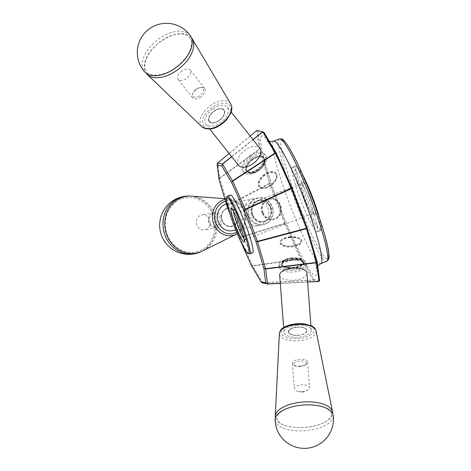 <?xml version="1.0" encoding="UTF-8"?>
<svg xmlns="http://www.w3.org/2000/svg" width="471" height="471" viewBox="0 0 471 471"><rect width="100%" height="100%" fill="white"/><g stroke="black" fill="none" stroke-linecap="round" stroke-linejoin="round"><path stroke-width="0.35" stroke-dasharray="2.35 1.77" d="M285.344 223.013L238.815 237.62L239.998 237.743A0.913 0.383 72.5 0 1 239.827 237.331L227.899 205.597A0.913 0.371 62.2 0 1 227.764 205.197L227.051 206.322L270.395 183.225L269.406 183.225L269.542 183.619L284.625 223.707L285.391 223.124L270.431 183.331M301.216 258.149L300.451 258.738L300.604 259.044L301.257 258.238L285.391 223.124M284.625 223.707L300.451 258.738L252.65 265.756L251.302 265.25L252.803 266.062A0.913 0.318 -98.3 0 1 252.65 265.756L239.998 237.743L284.625 223.713M259.397 149.525L260.369 149.442L259.397 149.525L269.406 183.225L227.764 205.197L219.692 177.961L219.156 179.739L219.763 178.25L259.397 149.525M270.395 183.225L260.386 149.525M313.751 279.226L313.097 280.039L313.78 279.262L301.257 258.238M262.465 282.941L262.9 282.971L252.803 266.062L300.604 259.044L313.097 280.039L262.8 282.847L261.152 281.811M217.149 163.99L217.755 163.019L256.907 130.549L257.943 130.755L256.925 130.455L259.327 149.236L219.692 177.961L217.761 162.931M260.369 149.442L257.943 130.755M319.02 281.47L313.197 280.157L262.9 282.971L267.546 284.031M319.597 280.592L313.78 279.262M257.949 130.732L263.766 132.063M279.68 275.194A13.671 6.052 175.7 0 0 293.769 280.198A13.671 6.052 175.7 0 0 306.945 273.127M238.491 165.297A13.671 7.807 141.6 0 1 245.185 150.055A13.671 7.807 141.6 0 1 259.91 148.306M244.896 216.86A13.671 12.381 -101 0 1 253.751 198.656A13.671 12.381 -101 0 1 268.511 209.719A13.671 12.381 -101 0 1 258.968 225.497A13.671 12.381 -101 0 1 244.896 216.86M292.668 167.146A34.63 4.039 -111.1 0 0 292.332 167.158A34.63 4.039 -111.1 0 0 301.046 200.917A34.63 4.039 -111.1 0 0 317.295 231.761A34.63 4.039 -111.1 0 0 309.07 199.274A34.63 4.039 -111.1 0 0 292.668 167.146M252.662 252.827A30.986 3.615 68.9 0 1 252.362 252.845A30.986 3.615 68.9 0 1 237.69 224.096A30.986 3.615 68.9 0 1 230.325 195.023M319.915 230.637A34.63 4.039 -111.1 0 0 320.251 230.619A34.63 4.039 -111.1 0 0 320.604 230.225A34.63 4.039 -111.1 0 0 311.537 196.866A34.63 4.039 -111.1 0 0 295.817 166.075A34.63 4.039 -111.1 0 0 295.623 166.004A34.63 4.039 -111.1 0 0 295.288 166.022A34.63 4.039 -111.1 0 0 303.512 198.509A34.63 4.039 -111.1 0 0 319.915 230.637M249.236 253.922A30.986 3.615 68.9 0 1 235.17 226.374A30.986 3.615 68.9 0 1 227.051 196.519M314.846 214.576A17.768 2.072 -111.1 0 0 310.418 196.925A17.768 2.072 -111.1 0 0 302.023 181.623A17.768 2.072 -111.1 0 0 306.68 198.744A17.768 2.072 -111.1 0 0 314.746 214.54A17.768 2.072 -111.1 0 0 314.846 214.576M312.514 213.528A15.949 1.86 -111.1 0 0 312.673 213.522A15.949 1.86 -111.1 0 0 308.658 197.979A15.949 1.86 -111.1 0 0 301.175 183.772A15.949 1.86 -111.1 0 0 301.01 183.955A15.949 1.86 -111.1 0 0 305.19 199.315A15.949 1.86 -111.1 0 0 312.426 213.498A15.949 1.86 -111.1 0 0 312.514 213.528M233.398 211.12A15.949 1.86 68.9 0 1 233.634 209.866A15.949 1.86 68.9 0 1 233.793 209.86A15.949 1.86 68.9 0 1 233.881 209.889A15.949 1.86 68.9 0 1 241.123 224.072A15.949 1.86 68.9 0 1 245.297 239.439A15.949 1.86 68.9 0 1 245.132 239.621A15.949 1.86 68.9 0 1 244.979 239.627A15.949 1.86 68.9 0 1 244.113 238.85M303.053 175.601A33.718 3.933 -111.1 0 0 296.971 166.593A33.718 3.933 -111.1 0 0 303.771 196.325A33.718 3.933 -111.1 0 0 320.439 229.459A33.718 3.933 -111.1 0 0 321.11 229.059A33.718 3.933 -111.1 0 0 319.556 218.309M190.107 196.107A29.125 26.376 -101 0 1 213.863 214.882A29.125 26.376 -101 0 1 200.905 251.691M191.756 196.171A28.778 26.064 -101 0 1 216.495 219.822A28.778 26.064 -101 0 1 202.412 251.008M226.351 204.014A13.671 12.381 -101 0 1 227.193 203.819A13.671 12.381 -101 0 1 241.953 214.876A13.671 12.381 -101 0 1 232.409 230.655M190.366 35.796A29.125 16.632 -38.4 0 0 158.645 39.046A29.125 16.632 -38.4 0 0 143.655 70.473A29.125 16.632 -38.4 0 0 144.762 71.969M191.338 37.556A28.778 16.438 -38.4 0 0 159.428 42.331A28.778 16.438 -38.4 0 0 145.745 72.552A28.778 16.438 -38.4 0 0 146.251 73.317M212.639 109.031A13.671 7.807 -38.4 0 0 205.951 124.273A13.671 7.807 -38.4 0 0 221.505 121.895A13.671 7.807 -38.4 0 0 227.369 107.282A13.671 7.807 -38.4 0 0 212.639 109.031M275.135 419.755A29.125 12.894 175.7 0 0 305.85 430.682A29.125 12.894 175.7 0 0 333.197 415.381M275.405 417.848A28.778 12.741 175.7 0 0 304.908 427.415A28.778 12.741 175.7 0 0 332.638 413.514M296.848 325.19A13.671 6.052 175.7 0 0 283.995 332.226A13.671 6.052 175.7 0 0 298.084 337.23A13.671 6.052 175.7 0 0 311.26 330.165A13.671 6.052 175.7 0 0 296.848 325.19M290.277 237.166A10.026 4.439 175.7 0 0 281.988 240.045A10.026 4.439 175.7 0 0 291.178 245.992A10.026 4.439 175.7 0 0 299.373 238.726A10.026 4.439 175.7 0 0 290.277 237.166M290.23 236.831A10.786 4.775 175.7 0 0 280.092 242.382A10.786 4.775 175.7 0 0 291.208 246.333A10.786 4.775 175.7 0 0 301.599 240.758A10.786 4.775 175.7 0 0 290.23 236.831M290.283 237.508A10.786 4.775 175.7 0 0 281.364 240.604A10.786 4.775 175.7 0 0 280.145 243.065A10.786 4.775 175.7 0 0 291.255 247.01A10.786 4.775 175.7 0 0 301.652 241.435A10.786 4.775 175.7 0 0 300.068 239.191A10.786 4.775 175.7 0 0 290.283 237.508M291.914 260.004A13.671 6.052 -4.3 0 1 306.327 264.979A13.671 6.052 -4.3 0 1 293.474 272.02A13.671 6.052 -4.3 0 1 279.067 267.045A13.671 6.052 -4.3 0 1 291.914 260.004M291.943 259.509A11.086 4.91 175.7 0 0 281.752 264.019A11.086 4.91 175.7 0 0 292.944 269.277A11.086 4.91 175.7 0 0 303.212 262.394A11.086 4.91 175.7 0 0 291.943 259.509M291.796 258.373A13.671 6.052 175.7 0 0 278.944 265.414A13.671 6.052 175.7 0 0 293.027 270.419A13.671 6.052 175.7 0 0 306.203 263.354A13.671 6.052 175.7 0 0 291.796 258.373M270.743 185.197A10.026 5.723 -38.4 0 0 275.912 178.892A10.026 5.723 -38.4 0 0 270.79 172.674A10.026 5.723 -38.4 0 0 259.745 181.441A10.026 5.723 -38.4 0 0 264.625 187.841A10.026 5.723 -38.4 0 0 270.743 185.197M264.625 174.924A10.786 6.158 -38.4 0 0 259.344 186.952A10.786 6.158 -38.4 0 0 271.626 185.074A10.786 6.158 -38.4 0 0 276.247 173.546A10.786 6.158 -38.4 0 0 264.625 174.924M264.237 174.435A10.786 6.158 -38.4 0 0 258.956 186.457A10.786 6.158 -38.4 0 0 264.001 187.929A10.786 6.158 -38.4 0 0 270.578 185.079A10.786 6.158 -38.4 0 0 276.141 178.297A10.786 6.158 -38.4 0 0 275.859 173.057A10.786 6.158 -38.4 0 0 264.237 174.435M257.867 169.413A13.671 7.807 141.6 0 1 243.142 171.156A13.671 7.807 141.6 0 1 249.83 155.913A13.671 7.807 141.6 0 1 264.561 154.17A13.671 7.807 141.6 0 1 257.867 169.413M251.52 158.362A11.086 6.329 -38.4 0 0 247.94 171.997A11.086 6.329 -38.4 0 0 258.037 169.307A11.086 6.329 -38.4 0 0 264.284 159.039A11.086 6.329 -38.4 0 0 251.52 158.362M250.76 157.09A13.671 7.807 -38.4 0 0 244.066 172.333A13.671 7.807 -38.4 0 0 259.627 169.949A13.671 7.807 -38.4 0 0 265.485 155.342A13.671 7.807 -38.4 0 0 250.76 157.09M263.13 212.639A10.026 9.079 -101 0 1 272.697 199.274A10.026 9.079 -101 0 1 278.785 215.477A10.026 9.079 -101 0 1 263.13 212.639M262.488 212.904A10.786 9.767 -101 0 1 269.483 198.544A10.786 9.767 -101 0 1 281.122 207.264A10.786 9.767 -101 0 1 273.592 219.716A10.786 9.767 -101 0 1 262.488 212.904M262.176 212.969A10.786 9.767 -101 0 1 269.165 198.603A10.786 9.767 -101 0 1 280.81 207.328A10.786 9.767 -101 0 1 273.274 219.774A10.786 9.767 -101 0 1 262.176 212.969M248.688 216.124A13.671 12.381 79 0 0 262.759 224.761A13.671 12.381 79 0 0 271.62 206.557A13.671 12.381 79 0 0 257.549 197.92A13.671 12.381 79 0 0 248.688 216.124M251.614 215.07A11.086 10.038 -101 0 1 262.194 200.293A11.086 10.038 -101 0 1 268.929 218.208A11.086 10.038 -101 0 1 251.614 215.07M249.447 215.977A13.671 12.381 -101 0 1 258.308 197.773A13.671 12.381 -101 0 1 273.062 208.83A13.671 12.381 -101 0 1 263.519 224.608A13.671 12.381 -101 0 1 249.447 215.977M213.964 111.256A9.114 5.205 -38.4 0 0 209.277 121.088A9.114 5.205 -38.4 0 0 209.501 121.418A9.114 5.205 -38.4 0 0 219.875 119.834A9.114 5.205 -38.4 0 0 223.778 110.09A9.114 5.205 -38.4 0 0 213.964 111.256M209.012 121.312A9.455 5.399 -38.4 0 0 222.883 117.049A9.455 5.399 -38.4 0 0 218.073 108.966A9.455 5.399 -38.4 0 0 209.012 121.312M213.981 111.28A9.114 5.205 141.6 0 1 223.796 110.114A9.114 5.205 141.6 0 1 219.892 119.852A9.114 5.205 141.6 0 1 209.518 121.441A9.114 5.205 141.6 0 1 213.981 111.28M196.189 89.184A6.376 3.644 141.6 0 1 200.075 87.5A6.376 3.644 141.6 0 1 203.184 91.574A6.376 3.644 141.6 0 1 196.154 97.15A6.376 3.644 141.6 0 1 192.898 93.193A6.376 3.644 141.6 0 1 196.189 89.184M200.946 96.908A7.63 4.357 141.6 0 1 192.721 97.88A7.63 4.357 141.6 0 1 192.521 94.171A7.63 4.357 141.6 0 1 196.46 89.372A7.63 4.357 141.6 0 1 201.111 87.353A7.63 4.357 141.6 0 1 204.679 88.395A7.63 4.357 141.6 0 1 200.946 96.908M181.871 70.98A7.63 4.357 -38.4 0 0 178.132 79.493A7.63 4.357 -38.4 0 0 186.822 78.162A7.63 4.357 -38.4 0 0 190.096 70.008A7.63 4.357 -38.4 0 0 181.871 70.98M252.627 159.793A10.786 6.158 -38.4 0 0 247.01 171.314A10.786 6.158 -38.4 0 0 247.346 171.821A10.786 6.158 -38.4 0 0 259.621 169.943A10.786 6.158 -38.4 0 0 264.243 158.415A10.786 6.158 -38.4 0 0 263.831 157.973A10.786 6.158 -38.4 0 0 252.627 159.793M258.449 169.79A10.786 6.158 141.6 0 1 247.246 171.609A10.786 6.158 141.6 0 1 246.828 171.167A10.786 6.158 141.6 0 1 252.109 159.145A10.786 6.158 141.6 0 1 263.731 157.767A10.786 6.158 141.6 0 1 264.06 158.268A10.786 6.158 141.6 0 1 258.449 169.79M222.141 220.428A9.114 8.254 -101 0 1 226.592 208.735A9.114 8.254 -101 0 1 228.046 208.294A9.114 8.254 -101 0 1 237.431 214.046A9.114 8.254 -101 0 1 231.526 226.186A9.114 8.254 -101 0 1 222.141 220.428M226.486 208.412A9.455 8.56 -101 0 1 238.326 218.78A9.455 8.56 -101 0 1 224.59 224.514A9.455 8.56 -101 0 1 226.486 208.412M237.443 214.046A9.114 8.254 79 0 0 228.064 208.288A9.114 8.254 79 0 0 221.7 218.809A9.114 8.254 79 0 0 231.538 226.18A9.114 8.254 79 0 0 237.443 214.046M219.975 217.949A6.376 5.776 79 0 0 210.013 216.148A6.376 5.776 79 0 0 213.887 226.457A6.376 5.776 79 0 0 219.975 217.949M221.547 217.414A7.63 6.912 79 0 0 213.693 212.592A7.63 6.912 79 0 0 208.359 221.399A7.63 6.912 79 0 0 216.601 227.575A7.63 6.912 79 0 0 221.547 217.414M196.837 225.067A7.63 6.912 -101 0 1 201.788 214.906A7.63 6.912 -101 0 1 209.642 219.721A7.63 6.912 -101 0 1 204.697 229.889A7.63 6.912 -101 0 1 196.837 225.067M252.697 214.805A10.786 9.767 -101 0 1 256.907 201.488A10.786 9.767 -101 0 1 259.686 200.446A10.786 9.767 -101 0 1 270.79 207.258A10.786 9.767 -101 0 1 263.801 221.617A10.786 9.767 -101 0 1 260.828 221.688A10.786 9.767 -101 0 1 252.697 214.805M270.366 207.334A10.786 9.767 79 0 0 262.235 200.452A10.786 9.767 79 0 0 259.268 200.528A10.786 9.767 79 0 0 252.273 214.888A10.786 9.767 79 0 0 263.377 221.7A10.786 9.767 79 0 0 266.162 220.652A10.786 9.767 79 0 0 270.366 207.334M300.457 366.591A6.376 2.826 -4.3 0 1 294.669 365.596A6.376 2.826 -4.3 0 1 299.88 360.974A6.376 2.826 -4.3 0 1 305.732 364.76A6.376 2.826 -4.3 0 1 300.457 366.591M300.445 366.02A7.63 3.379 -4.3 0 1 293.515 364.831A7.63 3.379 -4.3 0 1 292.397 363.241A7.63 3.379 -4.3 0 1 299.756 359.296A7.63 3.379 -4.3 0 1 307.622 362.093A7.63 3.379 -4.3 0 1 306.756 363.83A7.63 3.379 -4.3 0 1 300.445 366.02M302.382 391.589A7.63 3.379 175.7 0 0 306.491 390.671A7.63 3.379 175.7 0 0 309.559 387.657A7.63 3.379 175.7 0 0 301.687 384.86A7.63 3.379 175.7 0 0 294.334 388.81A7.63 3.379 175.7 0 0 297.819 391.33A7.63 3.379 175.7 0 0 302.382 391.589M297.113 327.221A9.114 4.033 175.7 0 0 288.546 331.914A9.114 4.033 175.7 0 0 298.149 335.228A9.114 4.033 175.7 0 0 306.715 330.536A9.114 4.033 175.7 0 0 306.709 330.442A9.114 4.033 175.7 0 0 297.113 327.221M307.045 330.383A9.455 4.186 175.7 0 0 292.456 328.004A9.455 4.186 175.7 0 0 293.386 335.199A9.455 4.186 175.7 0 0 307.045 330.383M298.149 335.205A9.114 4.033 -4.3 0 1 288.54 331.884A9.114 4.033 -4.3 0 1 297.325 327.174A9.114 4.033 -4.3 0 1 306.715 330.507A9.114 4.033 -4.3 0 1 298.149 335.205M291.826 257.861A10.786 4.775 175.7 0 0 281.682 263.419A10.786 4.775 175.7 0 0 281.735 263.748A10.786 4.775 175.7 0 0 293.05 267.345A10.786 4.775 175.7 0 0 303.189 262.123A10.786 4.775 175.7 0 0 303.189 261.788A10.786 4.775 175.7 0 0 291.826 257.861M293.121 268.246A10.786 4.775 -4.3 0 1 281.752 264.319A10.786 4.775 -4.3 0 1 281.752 263.99A10.786 4.775 -4.3 0 1 291.89 258.767A10.786 4.775 -4.3 0 1 303.206 262.365A10.786 4.775 -4.3 0 1 303.259 262.694A10.786 4.775 -4.3 0 1 293.121 268.246M307.616 282.052L280.304 283.401L307.616 282.052M307.61 281.958L280.298 283.306M253.08 139.699L231.72 156.761M252.986 139.575L231.62 156.637M250.183 136.048L229.136 153.505M237.932 235.264L229.86 213.793M279.474 138.91A65.61 7.654 -111.1 0 0 295.982 202.871A65.61 7.654 -111.1 0 0 326.774 261.317M282.435 139.934A63.791 7.442 -111.1 0 0 296.948 199.733A63.791 7.442 -111.1 0 0 327.787 258.973M262.559 135.925A74.724 8.719 -111.1 0 0 293.027 238.503A74.724 8.719 -111.1 0 0 310.73 242.553A74.724 8.719 -111.1 0 0 262.559 135.925M273.569 141.194A65.61 7.654 -111.1 0 0 290.071 205.156A65.61 7.654 -111.1 0 0 320.863 263.601M236.483 234.14A18.41 16.673 79 0 0 245.491 214.187A18.41 16.673 79 0 0 229.665 199.062A18.41 16.673 79 0 0 224.985 199.433M225.515 201.211A16.597 15.031 -101 0 1 243.813 211.679A16.597 15.031 -101 0 1 236.654 232.244M201.965 126.787A18.41 10.515 141.6 0 1 200.952 125.51A18.41 10.515 141.6 0 1 210.425 105.645A18.41 10.515 141.6 0 1 230.713 103.961M203.242 125.492A16.597 9.479 -38.4 0 0 227.587 118.015A16.597 9.479 -38.4 0 0 219.145 103.82A16.597 9.479 -38.4 0 0 203.242 125.492M316.029 330.801A18.41 8.148 -4.3 0 1 316.076 331.06A18.41 8.148 -4.3 0 1 298.785 340.733A18.41 8.148 -4.3 0 1 279.403 334.222A18.41 8.148 -4.3 0 1 279.374 333.58M314.163 329.771A16.597 7.348 175.7 0 0 288.546 325.591A16.597 7.348 175.7 0 0 290.183 338.225A16.597 7.348 175.7 0 0 314.163 329.771M252.403 159.516A10.751 6.141 141.6 0 1 263.984 158.138A10.751 6.141 141.6 0 1 259.38 169.631A10.751 6.141 141.6 0 1 247.134 171.503A10.751 6.141 141.6 0 1 252.403 159.516M258.673 170.066A10.751 6.141 -38.4 0 0 263.937 158.079A10.751 6.141 -38.4 0 0 252.35 159.451A10.751 6.141 -38.4 0 0 247.087 171.444A10.751 6.141 -38.4 0 0 258.673 170.066M270.572 207.305A10.751 9.738 79 0 0 259.503 200.511A10.751 9.738 79 0 0 251.991 212.927A10.751 9.738 79 0 0 263.601 221.623A10.751 9.738 79 0 0 270.572 207.305M252.491 214.841A10.751 9.738 -101 0 1 259.462 200.522A10.751 9.738 -101 0 1 270.531 207.311A10.751 9.738 -101 0 1 263.56 221.629A10.751 9.738 -101 0 1 252.491 214.841M293.08 267.74A10.751 4.763 -4.3 0 1 281.746 263.825A10.751 4.763 -4.3 0 1 292.108 258.267A10.751 4.763 -4.3 0 1 303.189 262.2A10.751 4.763 -4.3 0 1 293.08 267.74M291.861 258.373A10.751 4.763 175.7 0 0 281.752 263.907A10.751 4.763 175.7 0 0 293.086 267.822A10.751 4.763 175.7 0 0 303.194 262.288A10.751 4.763 175.7 0 0 291.861 258.373M261.275 282.082L262.477 282.936M250.178 136.042L229.13 153.499M217.331 163.466L217.16 163.932M229.936 214.028L237.826 235.017M269.477 141.641L266.686 140.535L268.093 142.183C271.979 147.352 277.372 157.444 284.272 172.463C292.179 189.978 299.338 208.211 305.756 227.163C311.113 243.242 314.457 255.417 315.776 263.683L316.218 268.717L317.69 265.832M317.295 231.761L320.251 230.619M292.332 167.158L295.288 166.022M312.426 213.498L314.746 214.54M301.01 183.955L302.023 181.623M233.881 209.889L231.561 208.847M245.297 239.439L244.284 241.77M296.971 166.593L295.817 166.075M321.11 229.059L320.604 230.225M245.132 239.621L312.673 213.522M233.634 209.866L301.175 183.772M237.272 233.716L244.537 225.297L245.485 213.699L239.78 203.59L229.665 199.062L224.767 198.691M180.599 199.227C173.605 202.318 168.895 207.823 166.451 215.753C164.915 221.299 164.962 226.892 166.604 232.544C170.655 247.964 188.3 257.107 201.411 249.871C212.921 245.008 219.91 225.856 210.802 210.525C202.824 198.939 192.757 195.177 180.599 199.227M235.741 230.007L258.968 225.497M227.193 203.819L253.751 198.656M145.969 70.833C144.479 68.689 144.332 65.334 145.521 60.771C149.908 49.378 158.686 40.989 171.85 35.59C176.654 33.971 180.776 33.541 184.232 34.306L187.016 35.307L189.683 37.486L191.197 40.577L191.538 43.485C191.503 47.1 190.096 51.115 187.323 55.519C178.974 67.065 168.795 73.623 156.784 75.195C150.602 75.03 146.993 73.576 145.969 70.833M205.951 124.273L209.772 129.089M227.369 107.282L231.19 112.098M331.49 413.974C331.584 415.881 330.777 417.589 329.064 419.102C324.289 424.342 308.164 428.904 293.816 427.25C287.593 426.514 282.906 425.03 279.745 422.811L277.448 420.562L276.818 416.741L278.985 413.497C281.793 410.777 286.274 408.581 292.438 406.903C305.155 403.347 322.193 404.889 328.428 409.741C330.412 411.283 331.431 412.696 331.49 413.974M311.26 330.165L310.907 325.532M283.995 332.226L283.648 327.598M301.652 241.435L301.599 240.758M280.145 243.065L280.092 242.382M281.988 240.045L281.364 240.604M299.373 238.726L300.068 239.191M281.752 264.019L283.701 262.412L291.955 260.198C298.326 259.851 300.863 261.022 301.063 261.105L303.212 262.394M306.327 264.979L306.203 263.354M279.067 267.045L278.944 265.414M258.956 186.457L259.344 186.952M275.859 173.057L276.247 173.546M275.912 178.892L276.141 178.297M264.625 187.841L264.001 187.929M264.284 159.039L264.16 160.564C264.425 162.024 262.276 164.85 257.714 169.03C254.623 171.156 251.879 172.215 249.489 172.227L247.94 171.997M243.142 171.156L244.066 172.333M264.561 154.17L265.485 155.342M273.274 219.774L273.592 219.716M269.165 198.603L269.483 198.544M262.759 224.761L263.519 224.608M257.549 197.92L258.308 197.773M192.898 93.193L192.521 94.171M200.075 87.5L201.111 87.353M204.679 88.395L190.096 70.008M192.721 97.88L178.132 79.493M264.06 158.268L263.831 157.973M247.246 171.609L247.01 171.314M246.828 171.167L247.346 171.821M263.731 157.767L264.243 158.415M213.693 212.592L201.788 214.906M216.601 227.575L204.697 229.889M262.235 200.452L259.503 200.511L256.907 201.488M266.162 220.652L263.601 221.623L260.828 221.688M263.377 221.7L263.801 221.617M259.268 200.528L259.686 200.446M305.732 364.76L306.756 363.83M294.669 365.596L293.515 364.831M297.819 391.33L302.252 392.331L306.491 390.671M292.397 363.241L294.334 388.81M307.622 362.093L309.559 387.657M303.259 262.694L303.189 261.788M281.752 264.319L281.682 263.419"/><path stroke-width="0.71" d="M252.986 139.575L262.741 131.78L263.795 132.092L256.925 130.455L250.183 136.048M319.014 281.487L307.616 282.052L319.014 281.487L319.597 280.592L317.177 261.876L316.541 262.418L317.177 261.876M307.61 281.958L319.032 281.393L316.612 262.706L265.632 268.988L263.831 268.117L265.632 268.988L267.569 283.936L262.465 282.941M263.795 132.092L276.289 153.087L275.488 153.205L275.335 152.892L276.283 153.087M231.72 156.761L222.524 164.108L221.835 166.045L222.524 164.108L232.515 180.893L231.691 182.607L232.515 180.893L275.335 152.898L262.842 131.904L253.08 139.699M307.151 228.099L306.533 228.718L306.397 228.317L307.116 227.988L317.16 261.799M316.541 262.418L306.533 228.718L257.56 241.753L255.936 241.535L257.425 241.352L265.562 268.705L316.541 262.418M276.33 153.169L292.155 188.2L291.484 188.635L291.313 188.229L292.15 188.194M291.313 188.229L275.488 153.205L232.674 181.2L245.497 209.619L244.172 210.237L245.326 209.212L291.313 188.229M292.197 188.306L307.116 227.988M306.397 228.317L291.484 188.635L245.497 209.619L257.425 241.352L306.397 228.317M261.429 282.306L261.152 281.811L262.9 282.971M267.033 283.978L280.304 283.401L267.557 284.031L265.744 282.859L267.569 283.936L280.298 283.306M229.13 153.499L217.761 162.931L217.249 164.997L217.149 163.99M251.361 265.414L261.293 282.111M310.907 325.532L306.945 273.127A13.671 6.052 175.7 0 0 292.532 268.152A13.671 6.052 175.7 0 0 279.68 275.194L283.648 327.598M231.19 112.098L259.91 148.306A13.671 7.807 141.6 0 1 253.215 163.549A13.671 7.807 141.6 0 1 238.491 165.297L209.772 129.089M226.545 197.685L227.051 196.519A30.986 3.615 68.9 0 1 227.375 196.166L230.325 195.023A30.986 3.615 68.9 0 1 230.625 195.012A30.986 3.615 68.9 0 1 245.303 223.76A30.986 3.615 68.9 0 1 252.662 252.827L249.707 253.969A30.986 3.615 68.9 0 1 249.236 253.922L248.076 253.404A30.073 3.509 68.9 0 1 234.423 226.663A30.073 3.509 68.9 0 1 226.545 197.685A30.073 3.509 68.9 0 1 227.146 197.331A30.073 3.509 68.9 0 1 242.017 226.887A30.073 3.509 68.9 0 1 248.076 253.404M227.375 196.166A30.986 3.615 68.9 0 1 227.67 196.154A30.986 3.615 68.9 0 1 242.347 224.903A30.986 3.615 68.9 0 1 249.707 253.969M231.461 208.812A17.768 2.072 68.9 0 1 231.561 208.847A17.768 2.072 68.9 0 1 239.627 224.649A17.768 2.072 68.9 0 1 244.284 241.77A17.768 2.072 68.9 0 1 235.889 226.469A17.768 2.072 68.9 0 1 231.461 208.812M244.113 238.85A15.949 1.86 68.9 0 1 237.649 225.415A15.949 1.86 68.9 0 1 233.398 211.12M319.556 218.309A33.718 3.933 -111.1 0 0 303.053 175.601M200.905 251.691A29.125 26.376 -101 0 1 197.749 252.956A29.125 26.376 -101 0 1 165.009 235.276A29.125 26.376 -101 0 1 179.221 197.897A29.125 26.376 -101 0 1 186.704 196.113A29.125 26.376 -101 0 1 190.107 196.107M224.985 199.433A18.41 16.673 79 0 0 222.671 200.187A18.41 16.673 79 0 0 213.687 223.813A18.41 16.673 79 0 0 235.582 234.546A18.41 16.673 79 0 0 236.483 234.14L202.412 251.008A28.778 26.064 -101 0 1 167.075 235.653A28.778 26.064 -101 0 1 180.817 197.932A28.778 26.064 -101 0 1 191.756 196.171L224.767 198.691M235.741 230.007L232.409 230.655A13.671 12.381 -101 0 1 218.332 222.024A13.671 12.381 -101 0 1 226.351 204.014M144.762 71.969A29.125 16.632 -38.4 0 0 175.76 67.8A29.125 16.632 -38.4 0 0 190.366 35.796A29.161 29.161 0 0 0 148.324 29.632A29.161 29.161 0 0 0 144.762 71.969M146.251 73.317A28.778 16.438 -38.4 0 0 147.329 74.548A28.778 16.438 -38.4 0 0 179.221 68.578A28.778 16.438 -38.4 0 0 192.286 38.887A28.778 16.438 -38.4 0 0 191.338 37.556M333.197 415.381A29.125 12.894 175.7 0 0 333.197 415.363A29.125 12.894 175.7 0 0 302.529 405.078A29.125 12.894 175.7 0 0 275.135 419.755A29.161 29.161 0 0 0 306.491 448.274A29.161 29.161 0 0 0 333.197 415.363M332.638 413.514A28.778 12.741 175.7 0 0 332.614 412.243A28.778 12.741 175.7 0 0 332.55 411.837A28.778 12.741 175.7 0 0 302.988 402.004A28.778 12.741 175.7 0 0 275.241 416.17A28.778 12.741 175.7 0 0 275.405 417.848M231.62 156.637L222.424 163.985L217.773 162.925L229.136 153.505M229.86 213.793L227.051 206.322L219.156 179.739L217.249 164.997L221.835 166.045L231.691 182.607L244.172 210.237L255.936 241.535L263.831 268.117L265.744 282.859L261.152 281.811L251.302 265.25L237.932 235.264M280.11 138.886A65.61 7.654 -111.1 0 0 279.474 138.91L281.152 138.81C282.594 139.128 284.378 139.881 290.201 149.513C296.047 159.693 302.506 173.587 309.577 191.197C320.78 219.315 328.216 244.679 328.846 253.999C329.553 257.278 328.858 259.721 326.774 261.317A65.61 7.654 -111.1 0 0 311.19 199.763A65.61 7.654 -111.1 0 0 280.11 138.886M327.787 258.973A63.791 7.442 -111.1 0 0 312.679 199.192A63.791 7.442 -111.1 0 0 282.435 139.934M317.69 265.832L320.863 263.601A65.61 7.654 -111.1 0 0 305.279 202.041A65.61 7.654 -111.1 0 0 274.199 141.165A65.61 7.654 -111.1 0 0 273.569 141.194L268.97 141.547M236.654 232.244A16.597 15.031 -101 0 1 216.107 223.625A16.597 15.031 -101 0 1 223.978 201.747A16.597 15.031 -101 0 1 225.515 201.211M230.713 103.961A18.41 10.515 141.6 0 1 230.725 103.979A18.41 10.515 141.6 0 1 222.365 122.972A18.41 10.515 141.6 0 1 201.965 126.787L147.329 74.548M316.029 330.801C315.688 328.923 314.228 327.286 311.649 325.885L304.042 323.795C293.668 322.853 285.614 325.838 283.042 328.004C281.405 328.623 280.186 330.477 279.374 333.58A18.41 8.148 -4.3 0 1 297.124 324.519A18.41 8.148 -4.3 0 1 316.029 330.801L332.55 411.837M256.907 130.461L250.178 136.042M217.761 162.931L217.331 163.466M217.16 163.932L217.137 164.603M229.936 214.028L227.004 206.221L219.092 179.581M251.337 265.373L237.826 235.017M217.125 164.55L219.044 179.351M279.474 138.91L273.569 141.194M326.774 261.317L320.863 263.601M236.483 234.14L237.272 233.716M186.704 196.113A29.161 29.161 0 0 0 160.199 230.755A29.161 29.161 0 0 0 197.749 252.956M192.286 38.887L230.725 103.979C232.156 106.611 232.191 109.655 230.837 113.099L226.633 119.781C217.59 128.807 209.365 131.144 201.965 126.787M279.374 333.58L275.241 416.17"/></g></svg>
